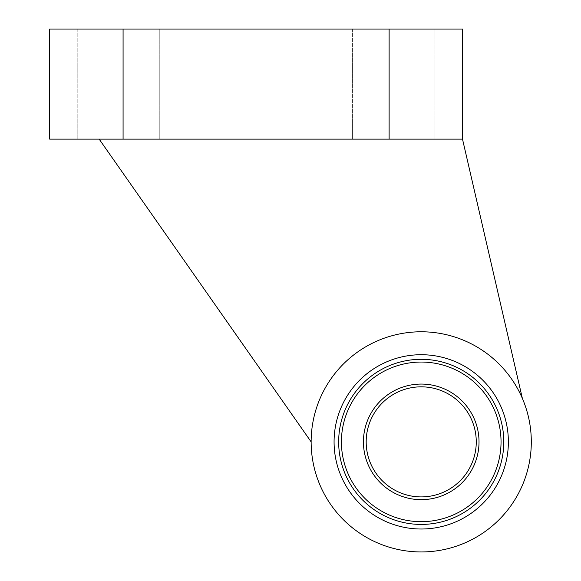 <?xml version="1.0" encoding="UTF-8"?>
<svg xmlns="http://www.w3.org/2000/svg" width="581" height="581" viewBox="0 0 581 581"><rect width="100%" height="100%" fill="white"/><g stroke="black" fill="none" stroke-linecap="round" stroke-linejoin="round"><path stroke-width="0.44" stroke-dasharray="2.9 2.18" d="M338.665 441.865A82.56 82.56 0 0 0 462.505 513.364A82.56 82.56 0 0 0 462.505 370.366A82.56 82.56 0 0 0 338.665 441.865A82.56 82.56 0 0 0 462.505 513.364A82.56 82.56 0 0 0 462.505 370.366A82.56 82.56 0 0 0 338.665 441.865A82.56 82.56 0 0 0 462.505 513.364A82.56 82.56 0 0 0 462.505 370.366A82.56 82.56 0 0 0 338.665 441.865M522.363 398.392L462.505 139.135L99.169 139.135L311.14 441.865A110.085 110.085 0 0 0 476.267 537.2A110.085 110.085 0 0 0 476.267 346.53A110.085 110.085 0 0 0 311.14 441.865A110.085 110.085 0 0 1 522.363 398.392A110.085 110.085 0 0 0 311.14 441.865M159.775 139.135L77.215 139.135L159.775 139.135L77.215 139.135L159.775 139.135L159.775 29.05L77.215 29.05L159.775 29.05L77.215 29.05L159.775 29.05L159.775 139.135M434.987 139.135L352.42 139.135L434.987 139.135L352.42 139.135L434.987 139.135L434.987 29.05L352.42 29.05L434.987 29.05L352.42 29.05L434.987 29.05L434.987 139.135M123.078 139.135L123.078 29.05L49.69 29.05L49.69 139.135L462.505 139.135L99.169 139.135M123.078 29.05L462.505 29.05L462.505 139.135M334.075 441.865A87.15 87.15 0 0 0 464.8 517.337A87.15 87.15 0 0 0 464.8 366.393A87.15 87.15 0 0 0 334.075 441.865M363.43 441.865A57.795 57.795 0 0 0 450.122 491.918A57.795 57.795 0 0 0 450.122 391.812A57.795 57.795 0 0 0 363.43 441.865M341.417 441.865A79.808 79.808 0 0 0 461.132 510.982A79.808 79.808 0 0 0 461.132 372.748A79.808 79.808 0 0 0 341.417 441.865M366.183 441.865A55.042 55.042 0 0 0 448.743 489.536A55.042 55.042 0 0 0 448.743 394.201A55.042 55.042 0 0 0 366.183 441.865M389.117 139.135L389.117 29.05M352.42 29.05L352.42 139.135L352.42 29.05M77.215 29.05L77.215 139.135L77.215 29.05"/><path stroke-width="0.87" d="M338.665 441.865A82.56 82.56 0 0 0 462.505 513.364A82.56 82.56 0 0 0 462.505 370.366A82.56 82.56 0 0 0 338.665 441.865M522.363 398.392L462.505 139.135L49.69 139.135L49.69 29.05L462.505 29.05L462.505 139.135M99.169 139.135L311.14 441.865A110.085 110.085 0 0 0 476.267 537.2A110.085 110.085 0 0 0 476.267 346.53A110.085 110.085 0 0 0 311.14 441.865M334.075 441.865A87.15 87.15 0 0 0 464.8 517.337A87.15 87.15 0 0 0 464.8 366.393A87.15 87.15 0 0 0 334.075 441.865M366.183 441.865A55.042 55.042 0 0 0 448.743 489.536A55.042 55.042 0 0 0 448.743 394.201A55.042 55.042 0 0 0 366.183 441.865M363.43 441.865A57.795 57.795 0 0 0 450.122 491.918A57.795 57.795 0 0 0 450.122 391.812A57.795 57.795 0 0 0 363.43 441.865M341.417 441.865A79.808 79.808 0 0 0 461.132 510.982A79.808 79.808 0 0 0 461.132 372.748A79.808 79.808 0 0 0 341.417 441.865M389.117 139.135L389.117 29.05M123.078 139.135L123.078 29.05"/></g></svg>
